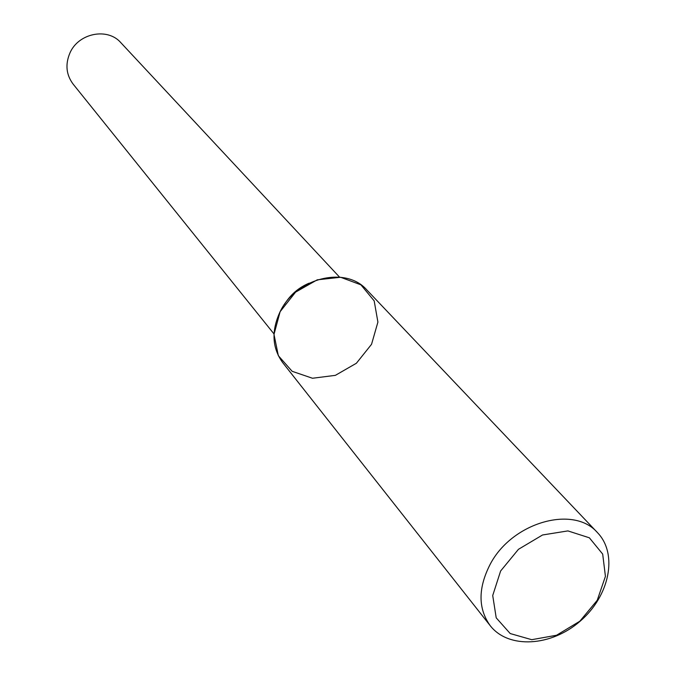 <?xml version="1.0" encoding="UTF-8"?>
<svg xmlns="http://www.w3.org/2000/svg" width="676" height="676" viewBox="0 0 676 676"><rect width="100%" height="100%" fill="white"/><g stroke="black" fill="none" stroke-linecap="round" stroke-linejoin="round"><path stroke-width="1.01" d="M597.559 532.722L366.815 289.928C345.825 265.643 296.096 277.726 280.118 311.687L273.991 334.426L278.343 355.711L292.133 371.301L312.489 378.256L335.372 375.349L356.387 363.249L371.538 344.304L377.909 322.097L374.183 300.879L360.916 284.833L340.594 277.261L317.23 279.83L295.581 292.142L280.118 311.687C271.186 330.91 272.073 347.929 282.779 362.733L490.235 625.706C508.521 649.197 551.253 646.56 580.219 621.134C609.515 596.088 618.202 554.159 597.559 532.722C573.687 504.693 511.85 522.354 490.108 564.443C477.974 588.23 478.017 608.653 490.235 625.706M309.076 283.185C298.522 287.672 290.274 294.812 284.334 304.623M339.572 277.152L120.835 42.672C107.602 27.285 78.433 33.065 69.915 53.015C65.124 64.389 66.18 74.732 73.084 84.052L274.017 333.952M500.629 570.992L492.719 595.514L496.209 617.839L510.203 633.547L531.733 639.69L556.534 635.254L579.839 621.21L597.246 600.271L605.426 576.375L602.688 554.083L589.362 537.8L567.916 530.905L542.549 534.978L518.458 549.309L500.629 570.992"/></g></svg>
